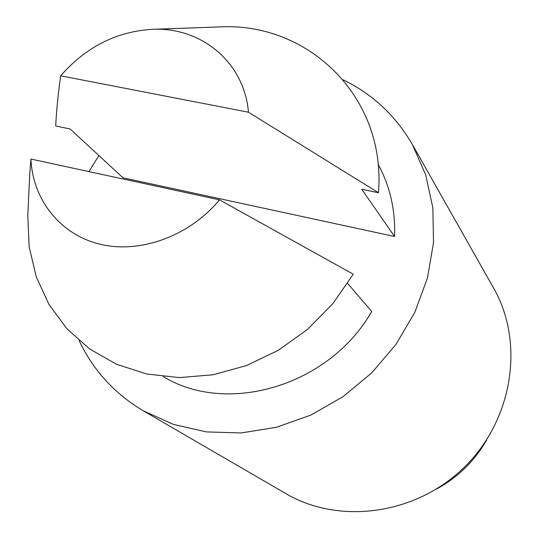 <?xml version="1.0" encoding="UTF-8"?>
<svg xmlns="http://www.w3.org/2000/svg" width="539" height="539" viewBox="0 0 539 539"><rect width="100%" height="100%" fill="white"/><g stroke="black" fill="none" stroke-linecap="round" stroke-linejoin="round"><path stroke-width="0.81" d="M436.287 489.156C457.672 477.561 474.441 461.222 486.596 440.134L486.508 440.067M343.188 79.806C372.611 94.13 395.7 115.737 412.45 144.627L493.589 288.035C524.615 342.07 513.303 419.012 464.766 466.767C416.458 514.758 339.395 525.181 285.717 493.542L143.246 410.772C114.551 393.686 93.213 370.354 79.226 340.769M412.45 144.627L425.722 174.906L432.871 208.007L433.504 242.779L427.454 277.962L414.848 312.229L396.084 344.246L371.836 372.766L343.04 396.684L310.808 415.084L276.399 427.299L241.155 432.945L206.39 431.914L173.369 424.388L143.246 410.772M88.948 171.611L98.88 155.549M152.18 29.322C116.33 31.565 85.829 47.055 60.685 75.797L248.452 112.213C244.362 62.248 201.155 26.775 152.18 29.322L218.713 26.95C307.601 21.486 386.537 96.548 378.439 192.726L248.452 112.213M347.662 283.433L371.728 311.481C329.484 385.708 227.579 415.845 163.283 376.626M378.088 164.274C390.007 186.036 395.511 210.109 394.595 236.506L122.973 177.796L70.104 128.969L55.699 125.991C56.44 110.913 58.097 94.184 60.685 75.797M378.439 192.726L361.736 189.27L394.595 236.506M30.918 159.052L219.514 199.868C189.613 235.914 140.692 253.849 100.53 244.356C60.307 234.876 32.738 199.868 30.918 159.052L29.652 175.269M219.514 199.868L353.261 274.196L332.853 303.666L307.567 329.356L278.38 350.256L246.451 365.577L213.046 374.78L179.453 377.596L146.931 374.026L116.667 364.337L89.69 349.009L66.87 328.729L48.887 304.313L36.221 276.682L29.153 246.808L27.792 215.701L29.699 175.269"/></g></svg>
